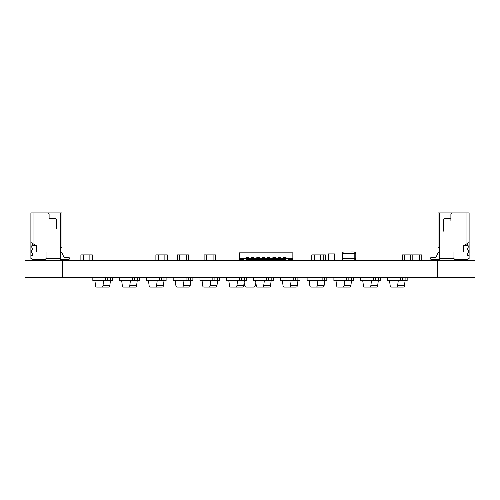 <?xml version="1.0" encoding="UTF-8"?>
<svg xmlns="http://www.w3.org/2000/svg" width="500" height="500" viewBox="0 0 500 500"><rect width="100%" height="100%" fill="white"/><g stroke="black" fill="none" stroke-linecap="round" stroke-linejoin="round"><path stroke-width="0.75" d="M25 277.431L25 260.338L25 277.431L475 277.431L475 260.338L475 277.431L475 260.338L437.5 260.338L437.5 277.431M25 260.338L437.5 260.338M255.606 280.75L268.506 280.644L268.506 277.431L268.488 280.75L255.625 280.644L256.262 285.744L255.625 280.644L253.544 280.644L253.544 277.644L266.8 277.431M244.15 282.419L244.737 285.744A1.606 1.606 90 0 0 246.319 287.075L253.675 287.075A1.606 1.606 90 0 0 255.263 285.744L255.85 282.419M246.456 277.644L246.456 280.644L244.369 280.644L244.369 277.644L253.544 277.644M323.212 260.338L323.212 254.894L320.769 254.894L320.769 260.338L320.769 254.894L311.788 254.894L311.788 260.338M314.237 254.894L314.237 260.338L314.237 254.894M155.894 260.338L155.894 254.894L164.875 254.894L164.875 260.338L164.875 254.894L167.325 254.894L167.325 260.338M158.344 254.894L158.344 260.338L158.344 254.894M204.106 260.338L204.106 254.894L213.088 254.894L213.088 260.338L213.088 254.894L215.538 254.894L215.538 260.338M206.556 254.894L206.556 260.338L206.556 254.894M177.319 260.338L177.319 254.894L186.3 254.894L186.3 260.338L186.3 254.894L188.75 254.894L188.75 260.338M179.769 254.894L179.769 260.338L179.769 254.894M410.356 260.338L410.356 254.894L419.338 254.894L419.338 260.338L419.338 254.894L421.788 254.894L421.788 260.338M412.806 254.894L412.806 260.338L412.806 254.894M410.356 254.894L402.319 254.894L402.319 260.338M404.769 254.894L404.769 260.338L404.769 254.894M92.325 260.338L92.325 254.894L89.875 254.894L89.875 260.338L89.875 254.894L80.894 254.894L80.894 260.338M83.344 254.894L83.344 260.338L83.344 254.894M323.212 254.894L325.356 254.894L325.356 260.338M362.75 280.75L363.406 285.744L362.769 280.644L360.688 280.644L375.65 280.644L375.65 277.431M363.406 285.744A1.606 1.137 90 0 0 364.525 287.075L376.544 287.075A1.606 1.137 90 0 0 377.663 285.744L370.844 285.744A1.606 1.137 90 0 1 369.725 287.075L376.544 287.075M389.538 280.75L390.194 285.744L389.556 280.644L387.469 280.644L402.431 280.644L402.431 277.431M390.194 285.744A1.606 1.137 90 0 0 391.312 287.075L403.331 287.075A1.606 1.137 90 0 0 404.45 285.744L397.631 285.744A1.606 1.137 90 0 1 396.512 287.075L403.331 287.075M335.994 280.75L336.619 285.744L335.981 280.644L333.9 280.644L348.862 280.644L348.862 277.431M336.619 285.744A1.606 1.137 90 0 0 337.738 287.075L349.762 287.075A1.606 1.137 90 0 0 350.881 285.744L344.062 285.744A1.606 1.137 90 0 1 342.944 287.075L349.762 287.075M309.212 280.75L309.831 285.744L309.2 280.644L307.113 280.644L322.075 280.644L322.075 277.431L322.056 280.75L307.113 280.75L307.113 277.644L320.375 277.431M309.831 285.744A1.606 1.137 90 0 0 310.95 287.075L322.975 287.075A1.606 1.137 90 0 0 324.094 285.744L317.275 285.744A1.606 1.137 90 0 1 316.156 287.075L322.975 287.075M282.425 280.75L283.05 285.744L282.413 280.644L280.331 280.644L295.294 280.644L295.294 277.431L295.275 280.75L280.331 280.75L280.331 277.644L293.587 277.431M283.05 285.744A1.606 1.137 90 0 0 284.169 287.075L296.188 287.075A1.606 1.137 90 0 0 297.306 285.744L290.487 285.744A1.606 1.137 90 0 1 289.369 287.075L296.188 287.075M256.262 285.744A1.606 1.137 90 0 0 257.381 287.075L269.4 287.075A1.606 1.137 90 0 0 270.519 285.744L263.7 285.744A1.606 1.137 90 0 1 262.581 287.075L269.4 287.075M228.819 280.75L229.475 285.744L228.844 280.644L226.756 280.644L241.719 280.644L241.719 277.431M229.475 285.744A1.606 1.137 90 0 0 230.594 287.075L242.619 287.075A1.606 1.137 90 0 0 243.738 285.744L236.919 285.744A1.606 1.137 90 0 1 235.8 287.075L242.619 287.075M94.925 280.75L95.55 285.744L94.913 280.644L92.831 280.644L107.794 280.644L107.794 277.431L107.775 280.75L92.831 280.75L92.831 277.644L106.088 277.431M95.55 285.744A1.606 1.137 90 0 0 96.669 287.075L108.688 287.075A1.606 1.137 90 0 0 109.806 285.744L102.987 285.744A1.606 1.137 90 0 1 101.869 287.075L108.688 287.075M121.713 280.75L122.331 285.744L121.7 280.644L119.612 280.644L134.575 280.644L134.575 277.431L134.556 280.75L119.612 280.75L119.612 277.644L132.875 277.431M122.331 285.744A1.606 1.137 90 0 0 123.45 287.075L135.475 287.075A1.606 1.137 90 0 0 136.594 285.744L129.775 285.744A1.606 1.137 90 0 1 128.656 287.075L135.475 287.075M148.5 280.75L149.119 285.744L148.481 280.644L146.4 280.644L161.363 280.644L161.363 277.431M149.119 285.744A1.606 1.137 90 0 0 150.238 287.075L162.262 287.075A1.606 1.137 90 0 0 163.381 285.744L156.562 285.744A1.606 1.137 90 0 1 155.444 287.075L162.262 287.075M175.25 280.75L175.906 285.744L175.269 280.644L173.188 280.644L188.15 280.644L188.15 277.431M175.906 285.744A1.606 1.137 90 0 0 177.025 287.075L189.044 287.075A1.606 1.137 90 0 0 190.162 285.744L183.344 285.744A1.606 1.137 90 0 1 182.225 287.075L189.044 287.075M202.037 280.75L202.694 285.744L202.056 280.644L199.969 280.644L214.938 280.644L214.938 277.431M202.694 285.744A1.606 1.137 90 0 0 203.812 287.075L215.831 287.075A1.606 1.137 90 0 0 216.95 285.744L210.131 285.744A1.606 1.137 90 0 1 209.013 287.075L215.831 287.075M212.85 277.644L212.85 280.644L202.056 280.75L199.969 280.75L199.969 277.644L213.231 277.431M214.556 280.75L219.669 280.75L217.587 280.75L217.606 277.431L219.669 277.644L219.669 280.644L217.587 280.644L217.587 277.644L219.294 277.431M214.938 280.644L212.85 280.75L214.938 280.644M212.85 280.75L210.769 280.644L210.131 285.744M214.913 280.75L214.913 277.431M214.994 280.75L214.994 277.431M217.531 277.431L217.531 280.75M217.575 280.75L216.95 285.744M203.812 287.075L209.013 287.075M186.062 277.644L186.062 280.644L175.269 280.75L173.188 280.75L173.188 277.644L186.444 277.431M187.775 280.75L192.881 280.75L190.8 280.75L190.819 277.431L192.881 277.644L192.881 280.644L190.8 280.644L190.8 277.644L192.506 277.431M188.15 280.644L186.062 280.75L188.15 280.644M186.062 280.75L183.981 280.644L183.344 285.744M188.131 280.75L188.131 277.431M188.206 280.75L188.206 277.431M190.744 277.431L190.744 280.75M190.787 280.75L190.162 285.744M177.025 287.075L182.225 287.075M159.281 277.644L159.281 280.644L148.481 280.75L146.4 280.75L146.4 277.644L159.656 277.431M164.013 277.431L166.1 277.644L166.1 280.644L164.013 280.644L164.013 277.644L165.719 277.431M161.363 280.644L159.281 280.75L161.363 280.644M166.1 280.644L164.013 280.75L166.1 280.644M159.281 280.75L157.194 280.644L156.562 285.744M160.987 280.75L161.344 280.75L161.344 277.431M164.031 277.431L164.031 280.75L161.419 280.75L161.419 277.431M163.956 277.431L163.956 280.75M164 280.75L163.381 285.744M150.238 287.075L155.444 287.075M137.231 277.431L139.312 277.644L139.312 280.644L137.231 280.644L137.231 277.644L138.931 277.431M132.494 277.644L132.494 280.75L134.631 280.75L134.631 277.431M139.312 280.644L137.231 280.75L139.312 280.644M132.494 280.75L130.412 280.644L129.775 285.744M134.2 280.75L134.556 280.75M137.25 277.431L137.25 280.75L134.631 280.75M137.175 277.431L137.175 280.75M137.213 280.75L136.594 285.744M123.45 287.075L128.656 287.075M110.444 277.431L112.525 277.644L112.525 280.644L110.444 280.644L110.444 277.644L112.15 277.431M105.706 277.644L105.706 280.75L107.85 280.75L107.85 277.431M112.525 280.644L110.444 280.75L112.525 280.644M105.706 280.75L103.625 280.644L102.987 285.744M107.419 280.75L107.775 280.75M110.463 277.431L110.463 280.75L107.85 280.75M110.388 277.431L110.388 280.75M110.431 280.75L109.806 285.744M96.669 287.075L101.869 287.075M239.638 277.644L239.638 280.644L228.844 280.75L226.756 280.75L226.756 277.644L240.012 277.431M241.719 280.644L239.638 280.75L241.719 280.644M246.456 280.644L244.369 280.75L246.456 280.644M239.638 280.75L237.556 280.644L236.919 285.744M241.344 280.75L241.7 280.75L241.7 277.431M244.394 277.431L244.394 280.75L241.775 280.75L241.775 277.431M244.312 277.431L244.312 280.75M246.075 277.431L244.369 277.431M244.356 280.75L243.738 285.744M230.594 287.075L235.8 287.075M271.156 277.431L273.244 277.644L273.244 280.644L271.156 280.644L271.156 277.644L272.863 277.431M266.425 277.644L266.425 280.75L268.562 280.75L268.562 277.431M273.244 280.644L271.156 280.75L273.244 280.644M266.425 280.75L264.337 280.644L263.7 285.744M268.131 280.75L268.488 280.75M271.175 277.431L271.175 280.75L268.562 280.75M271.1 277.431L271.1 280.75M271.144 280.75L270.519 285.744M257.381 287.075L262.581 287.075M297.944 277.431L300.025 277.644L300.025 280.644L297.944 280.644L297.944 277.644L299.65 277.431M293.206 277.644L293.206 280.75L295.35 280.75L295.35 277.431M300.025 280.644L297.944 280.75L300.025 280.644M293.206 280.75L291.125 280.644L290.487 285.744M294.919 280.75L295.275 280.75M297.962 277.431L297.962 280.75L295.35 280.75M297.887 277.431L297.887 280.75M297.931 280.75L297.306 285.744M284.169 287.075L289.369 287.075M324.731 277.431L326.812 277.644L326.812 280.644L324.731 280.644L324.731 277.644L326.431 277.431M319.994 277.644L319.994 280.75L322.131 280.75L322.131 277.431M326.812 280.644L324.731 280.75L326.812 280.644M319.994 280.75L317.913 280.644L317.275 285.744M321.7 280.75L322.056 280.75M324.75 277.431L324.75 280.75L322.131 280.75M324.675 277.431L324.675 280.75M324.712 280.75L324.094 285.744M310.95 287.075L316.156 287.075M346.781 277.644L346.781 280.644L335.981 280.75L333.9 280.75L333.9 277.644L347.156 277.431M351.512 277.431L353.6 277.644L353.6 280.644L351.512 280.644L351.512 277.644L353.219 277.431M348.862 280.644L346.781 280.75L348.862 280.644M353.6 280.644L351.512 280.75L353.6 280.644M346.781 280.75L344.694 280.644L344.062 285.744M348.488 280.75L348.844 280.75L348.844 277.431M351.531 277.431L351.531 280.75L348.919 280.75L348.919 277.431M351.456 277.431L351.456 280.75M351.5 280.75L350.881 285.744M337.738 287.075L342.944 287.075M400.35 277.644L400.35 280.644L389.556 280.75L387.469 280.75L387.469 277.644L400.731 277.431M402.056 280.75L407.169 280.75L405.087 280.75L405.106 277.431L407.169 277.644L407.169 280.644L405.087 280.644L405.087 277.644L406.794 277.431M402.431 280.644L400.35 280.75L402.431 280.644M400.35 280.75L398.269 280.644L397.631 285.744M402.413 280.75L402.413 277.431M402.494 280.75L402.494 277.431M405.031 277.431L405.031 280.75M405.075 280.75L404.45 285.744M391.312 287.075L396.512 287.075M373.562 277.644L373.562 280.644L362.769 280.75L360.688 280.75L360.688 277.644L373.944 277.431M375.275 280.75L380.381 280.75L378.3 280.75L378.319 277.431L380.381 277.644L380.381 280.644L378.3 280.644L378.3 277.644L380.006 277.431M375.65 280.644L373.562 280.75L375.65 280.644M373.562 280.75L371.481 280.644L370.844 285.744M375.631 280.75L375.631 277.431M375.706 280.75L375.706 277.431M378.244 277.431L378.244 280.75M378.288 280.75L377.663 285.744M364.525 287.075L369.725 287.075M30.894 255.519L30.894 257.656L30.894 255.519L32.5 255.25L32.5 253.4L31.562 252.862L31.562 250.4L32.5 249.862L32.5 248.019L30.894 247.75L30.894 246.675L30.894 247.75M30.894 257.656L32.769 259.531L45.087 259.531L46.962 257.656L46.962 252.031L36.25 252.031L36.25 245.606L31.962 245.606L30.894 246.675M31.694 258.463L30.894 258.463L30.894 212.925L61.962 212.925L61.962 247.75L60.681 247.75M61.537 252.031L60.681 252.031L61.537 252.031L60.681 252.031L61.537 252.031L64.031 257.394L68.5 257.394A0.963 0.963 -26.6 0 1 69.212 257.7M64.031 257.394L68.5 257.394A0.963 0.963 -26.6 0 1 69.463 258.356L69.463 258.569A0.963 0.963 -26.6 0 1 68.5 259.531L60.681 259.531L60.681 258.463L46.962 258.463L46.962 252.031M60.681 259.531L60.681 212.925M68.5 257.394A0.963 0.963 -26.6 0 1 69.463 258.356A0.963 0.963 -26.6 0 0 68.5 257.394M32.5 212.925L59.069 212.925M36.25 245.606L33.038 243.75L33.038 212.925L33.038 243.75L30.894 242.512M59.337 229L56.606 229L56.606 219.356L55.538 218.281L49.106 218.281L49.106 214L48.038 212.925L49.106 214L49.106 218.281M56.606 229L56.606 219.356L55.538 218.281L52.319 218.281M46.962 257.656L46.962 258.463L46.163 258.463M32.5 243.438L32.5 245.606M32.5 248.012L32.5 249.862M32.5 253.4L32.5 255.25M440.662 229L443.394 229L439.319 229L443.394 229L443.394 219.356L444.462 218.281L450.894 218.281L450.894 214L451.962 212.925L438.038 212.925L438.038 247.75L439.319 247.75L439.319 212.925L439.319 229L443.394 229L439.319 229L440.662 229L439.319 229L439.319 258.463L453.038 258.463L453.038 252.031L463.75 252.031L463.75 245.606L469.106 242.512L469.106 212.925L438.038 212.925L438.038 247.75L439.319 247.75L439.319 212.925L439.319 258.463L453.038 258.463L453.038 252.031L453.038 257.656L454.913 259.531L453.038 257.656L453.038 252.031L463.75 252.031L463.75 245.606L468.038 245.606L469.106 246.675L469.106 247.75L467.5 248.019L467.5 249.862L468.438 250.4L468.438 252.862L467.5 253.4L467.5 255.25L467.5 253.4L468.438 252.862L468.438 250.4L468.438 252.862L467.5 253.4L467.5 255.25L469.106 255.519L469.106 257.656L467.231 259.531L454.913 259.531L467.231 259.531L469.106 257.656L469.106 258.463L468.306 258.463M443.394 229L443.394 219.356L443.394 231.144L443.394 219.356L443.394 229L443.394 219.356L444.462 218.281L450.894 218.281L450.894 214L451.962 212.925L438.038 212.925L438.038 247.75L439.319 247.75L439.319 252.031L438.462 252.031L435.969 257.394L431.5 257.394A0.963 0.963 172.2 0 0 430.538 258.356L430.538 258.569A0.963 0.963 172.2 0 0 431.5 259.531L439.319 259.531L439.319 252.031L438.462 252.031L435.969 257.394L431.5 257.394A0.963 0.963 172.2 0 0 430.538 258.356L430.538 258.569A0.963 0.963 172.2 0 0 431.5 259.531L439.319 259.531L439.319 252.031L438.462 252.031L435.969 257.394L431.5 257.394A0.963 0.963 172.2 0 0 430.538 258.356L430.538 258.569A0.963 0.963 172.2 0 0 431.5 259.531L439.319 259.531L439.319 256.856L439.319 258.463L439.319 256.856L439.319 258.463L439.319 256.856L439.319 258.463L439.319 256.856L439.319 258.463L439.319 256.856L439.319 258.463L439.319 256.856L439.319 258.463L453.837 258.463L453.038 258.463L453.038 252.031L463.75 252.031L463.75 245.606L468.038 245.606L469.106 246.675L469.106 255.519L467.769 255.519L469.106 255.519L469.106 257.656L467.231 259.531L454.913 259.531L453.038 257.656L453.038 252.031L453.038 258.463L453.837 258.463M469.106 242.512L469.106 246.675L468.038 245.606L469.106 246.675L469.106 242.512L469.106 246.675L468.038 245.606L463.75 245.606L468.038 245.606L463.75 245.606L469.106 242.512L469.106 212.925L466.962 212.925L466.962 243.75L469.106 242.512L469.106 212.925L439.319 212.925L439.319 252.031L438.462 252.031L435.969 257.394L431.5 257.394A0.963 0.963 172.2 0 0 430.538 258.356L430.538 258.569M440.931 212.925L467.5 212.925M467.5 245.606L467.5 243.438M353.831 251.981L354.194 251.981A1.606 1.606 -7.8 0 1 355.806 253.588L355.806 258.731A1.606 1.606 -7.8 0 1 354.2 260.338L354.194 253.588L344.019 253.588L344.019 258.731L355.806 258.731L355.806 253.588A1.606 1.606 -7.8 0 0 354.194 251.981L353.162 251.956M344.012 260.338A1.606 1.606 -7.8 0 1 342.413 258.731L342.413 253.588A1.606 1.606 -7.8 0 1 344.019 251.981L344.019 253.588L342.413 253.588A1.606 1.606 -7.8 0 1 344.019 251.981M342.413 253.588L342.413 258.731L342.413 253.588L342.413 258.731L344.019 258.731L344.019 260.338M352.631 251.956L351.4 251.956M353.869 251.956L353.55 251.956M334.438 260.338L334.438 253.906L328.45 253.906L328.45 260.338M239.288 259.269L239.288 257.638L239.288 259.269L239.288 257.638L239.288 259.269L239.288 257.638L239.288 259.269L239.288 257.638L239.288 259.269L243.569 259.269L243.569 258.731L243.569 259.269M246.088 258.731L246.088 257.638L246.088 258.731L292.856 258.731L292.856 252.838L239.288 252.838L239.288 258.731L239.288 257.638L239.288 258.731L239.288 257.638L239.288 258.731L246.088 258.731L246.088 259.269L248.556 259.269L248.556 257.638L247.319 257.638M248.556 259.269L253.912 259.269L253.912 257.638L251.444 257.638L251.444 259.269L251.444 257.638L252.681 257.638M253.912 259.269L259.269 259.269L259.269 257.638L256.806 257.638L256.806 259.269L256.806 257.638L258.038 257.638M259.269 259.269L264.625 259.269L264.625 257.638L262.162 257.638L262.162 259.269L262.162 257.638L263.394 257.638M264.625 259.269L269.981 259.269L269.981 257.638L267.519 257.638L267.519 259.269L267.519 257.638L268.75 257.638M269.981 259.269L275.338 259.269L275.338 257.638L272.875 257.638L272.875 259.269L272.875 257.638L275.338 257.638L274.106 257.638M275.338 259.269L280.694 259.269L280.694 257.638L278.231 257.638L278.231 259.269L278.231 257.638L280.694 257.638L279.462 257.638M283.587 258.731L283.587 257.638L284.819 257.638L283.587 257.638L283.587 259.269L286.056 259.269L286.056 257.638L284.819 257.638M288.569 259.269L288.569 258.731L288.569 259.269L288.569 258.731L288.569 259.269L288.569 258.731L288.569 259.269L288.569 258.731L288.569 259.269L292.856 259.269L292.856 258.731M283.587 259.269L280.694 259.269M239.288 257.638L239.288 258.731L239.288 257.638M264.625 257.638L264.625 258.731M269.981 257.638L269.981 258.731M275.338 257.638L275.338 258.731M280.694 257.638L280.694 258.731M283.587 257.638L286.056 257.638L286.056 258.731M246.088 257.638L248.556 257.638L248.556 258.731M253.912 257.638L253.912 258.731M259.269 257.638L259.269 258.731M468.169 250.131L467.5 249.862L468.169 250.131M469.106 246.675L469.106 247.75L467.5 248.019L467.5 249.862L467.5 248.019L469.106 247.75L469.106 257.656M469.106 255.519L467.769 255.519L469.106 255.519L469.106 247.75M439.319 252.031L438.462 252.031L435.969 257.394L431.5 257.394A0.963 0.963 172.2 0 0 430.538 258.356A0.963 0.963 172.2 0 1 431.5 257.394A0.963 0.963 172.2 0 0 430.538 258.356A0.963 0.963 172.2 0 1 431.5 257.394A0.963 0.963 172.2 0 0 430.538 258.356A0.963 0.963 172.2 0 1 431.5 257.394A0.963 0.963 172.2 0 0 430.538 258.356A0.963 0.963 172.2 0 1 431.5 257.394A0.963 0.963 172.2 0 0 430.538 258.356A0.963 0.963 172.2 0 1 431.5 257.394A0.963 0.963 172.2 0 0 430.538 258.356A0.963 0.963 172.2 0 1 431.5 257.394A0.963 0.963 172.2 0 0 430.538 258.356A0.963 0.963 172.2 0 1 431.5 257.394A0.963 0.963 172.2 0 0 430.538 258.356A0.963 0.963 172.2 0 1 431.5 257.394L435.969 257.394L431.5 257.394L435.969 257.394L431.5 257.394L435.969 257.394L431.5 257.394L435.969 257.394L431.5 257.394L435.969 257.394L431.5 257.394L435.969 257.394L431.5 257.394L435.969 257.394L431.5 257.394L435.969 257.394L438.462 252.031L435.969 257.394L438.462 252.031L435.969 257.394L438.462 252.031L435.969 257.394L438.462 252.031L435.969 257.394L438.462 252.031L435.969 257.394L438.462 252.031L435.969 257.394L438.462 252.031L435.969 257.394L438.462 252.031L439.319 252.031M447.681 218.281L444.462 218.281L450.894 218.281L444.462 218.281L443.394 219.356L444.462 218.281L443.394 219.356L444.462 218.281L450.894 218.281L450.894 214L451.962 212.925L438.038 212.925L438.038 247.75L438.038 212.925L439.319 212.925L439.319 256.856M450.894 218.281L450.894 214L450.894 220.425L450.894 214L451.962 212.925L469.106 212.925L451.962 212.925L466.962 212.925L466.962 243.75L463.75 245.606M450.894 214L451.962 212.925L450.894 214M466.962 212.925L466.962 243.75M453.569 212.925L462.144 212.925L453.569 212.925M62.5 260.338L62.5 277.431M354.194 253.588L354.194 251.981L354.194 253.588L355.806 253.588M242.338 258.731L242.338 259.269M289.806 258.731L289.806 259.269"/></g></svg>
